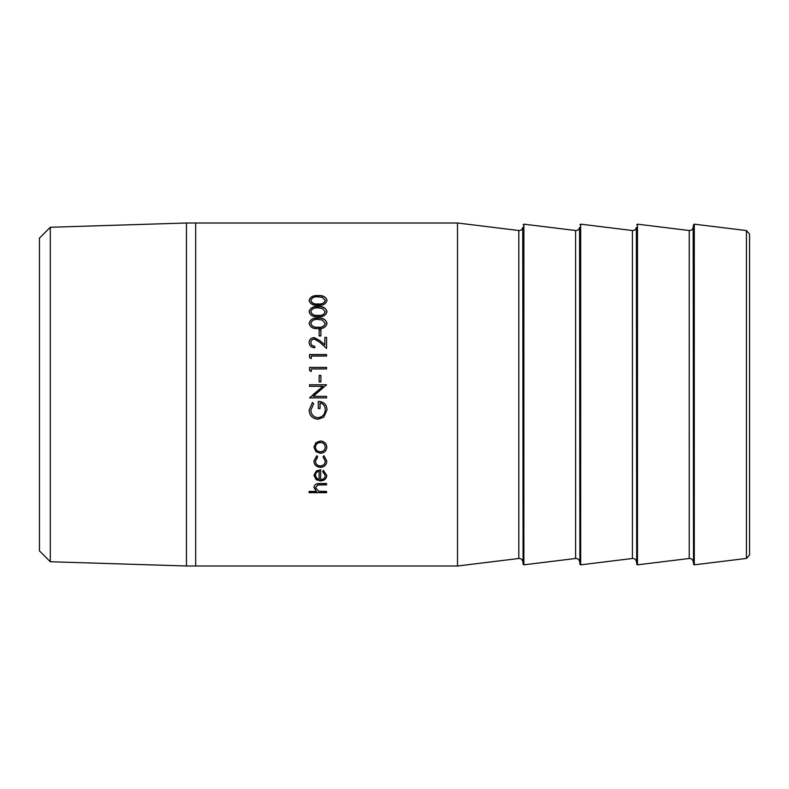 <?xml version="1.0" encoding="UTF-8"?>
<svg xmlns="http://www.w3.org/2000/svg" width="789" height="789" viewBox="0 0 789 789"><rect width="100%" height="100%" fill="white"/><g stroke="black" fill="none" stroke-linecap="round" stroke-linejoin="round"><path stroke-width="1.18" d="M50.299 561.738L50.299 227.262L39.45 238.11L39.45 550.89L50.299 561.738L186.441 565.989L457.492 565.989L457.492 223.011L457.492 565.989M50.299 227.262L186.441 223.011L186.441 565.989M186.441 223.011L195.672 223.011L195.672 565.989M195.672 223.011L457.492 223.011M309.101 311.685C310.205 307.907 313.194 306.201 318.066 306.586C322.938 306.201 325.916 307.907 327.021 311.685C325.906 315.452 322.928 317.139 318.066 316.714C313.194 317.139 310.205 315.462 309.101 311.685M309.101 323.391C310.205 319.466 313.194 317.691 318.066 318.085C322.938 317.691 325.916 319.466 327.021 323.391C325.906 327.307 322.928 329.052 318.066 328.618C313.194 329.062 310.205 327.317 309.101 323.391M319.151 329.832L320.896 329.832L320.896 335.946L319.151 335.946L319.151 329.832M324.831 344.921L324.831 337.386L326.577 337.386L326.577 348.422L319.525 342.091L314.308 339.033C312.148 339.29 310.994 340.453 310.846 342.544C311.034 344.832 312.345 346.095 314.781 346.322L314.781 347.791C311.32 347.515 309.426 345.74 309.101 342.475C309.337 339.477 311.024 337.85 314.17 337.593L320.285 340.858L324.831 344.921L320.285 340.937L314.17 337.672C311.034 337.939 309.337 339.556 309.101 342.544M309.535 354.557L326.577 354.557L326.577 356.046L311.29 356.046L311.29 358.61L309.535 357.634L309.535 354.557M309.535 367.408L326.577 367.408L326.577 368.927L311.29 368.927L311.29 371.52L309.535 370.524L309.535 367.408L326.577 367.447M319.151 375.426L320.896 375.426L320.896 381.945L319.151 381.945L319.151 375.426M313.194 394.5L322.948 386.324L309.535 397.883L326.577 397.883L309.535 397.883M322.948 386.314L309.535 386.314L309.535 384.785L326.577 384.785L313.203 396.354L326.577 396.354L326.577 397.883M313.687 403.781L310.846 410.162C311.182 414.639 313.558 417.154 317.987 417.697C322.602 417.056 325.029 414.383 325.275 409.669C325.206 406.049 323.46 403.79 320.028 402.913L320.028 408.574L318.283 408.574L318.283 401.384C323.737 401.621 326.646 404.422 327.021 409.807L323.796 417.144L318.056 419.215C312.493 418.693 309.515 415.665 309.101 410.112L312.444 402.469L313.687 403.781L310.846 410.162M315.965 442.639L320.393 440.992C324.328 441.357 326.468 443.408 326.804 447.156C326.478 450.894 324.338 452.925 320.393 453.261L315.975 451.653L313.914 447.156L315.965 442.639M317.622 456.91L315.442 461.111C315.6 464.031 317.227 465.658 320.324 465.993C323.451 465.668 325.098 464.031 325.275 461.101L323.086 456.91L323.924 455.717L326.804 461.121C326.577 464.879 324.466 466.96 320.452 467.374C316.33 466.97 314.15 464.849 313.914 461.013L316.823 455.717L317.622 456.91M323.362 470.333L326.804 475.442C326.468 478.854 324.328 480.679 320.393 480.915L316.231 479.673L313.914 475.412L316.359 470.954L320.679 469.741L320.679 479.594C323.5 479.387 325.029 478.065 325.275 475.619L322.652 471.546L323.362 470.333M309.101 491.429L316.478 491.429L313.914 487.484C314.436 484.584 316.547 483.272 320.226 483.539L326.577 483.539L326.577 484.841L317.888 484.998L315.442 487.71L318.736 491.241L326.577 491.429L326.577 492.691L309.101 492.691L309.101 491.429M309.101 300.451C310.205 296.851 313.194 295.234 318.066 295.589C322.938 295.234 325.916 296.851 327.021 300.451C325.906 304.061 322.928 305.668 318.066 305.274C313.194 305.678 310.205 304.071 309.101 300.451M694.29 224.165L694.29 564.835L746.433 558.434L746.433 230.566L694.29 224.165L693.501 224.776L693.176 227.419C692.703 229.54 691.381 230.566 689.221 230.516L689.221 558.484L637.482 564.835L636.693 564.224L636.368 227.419C635.895 229.54 634.573 230.566 632.413 230.516L632.413 558.484L580.674 564.835L579.885 564.224L579.56 227.419C579.087 229.54 577.765 230.566 575.605 230.516L575.605 558.484L523.866 564.835L523.077 564.224L522.752 227.419C522.279 229.54 520.957 230.566 518.797 230.516L518.797 558.484L457.926 565.96M746.433 230.566L749.55 234.086L749.55 554.914L746.433 558.434M309.101 300.599C310.205 296.999 313.194 295.382 318.066 295.737C322.938 295.382 325.916 296.999 327.021 300.599M310.846 300.412L310.846 300.55C311.833 303.301 314.239 304.485 318.056 304.1C321.892 304.485 324.289 303.301 325.275 300.55L322.346 297.374L318.056 296.851C314.278 296.526 311.872 297.709 310.846 300.412C311.833 303.163 314.239 304.347 318.056 303.972C321.892 304.347 324.289 303.163 325.275 300.412M316.478 491.429L313.914 487.346M326.577 484.712L317.888 484.86L315.442 487.71M326.577 492.543L309.101 492.543M326.804 475.323C326.468 478.726 324.328 480.55 320.393 480.787L316.231 479.544L313.914 475.294M325.275 475.619L322.652 471.428M319.151 471.112L319.151 471.003C316.774 471.605 315.541 473.015 315.442 475.225L316.606 478.164L319.151 479.446L319.151 471.112C316.774 471.723 315.541 473.134 315.442 475.343M317.622 456.821L315.442 461.111M325.275 461.101L323.086 456.821M326.804 461.023C326.577 464.77 324.466 466.851 320.452 467.266C316.33 466.861 314.15 464.741 313.914 460.904M326.804 447.077C326.468 450.815 324.338 452.847 320.393 453.172L315.975 451.564L313.914 447.077M325.275 447.166L325.275 447.087C325.019 444.227 323.391 442.659 320.403 442.392C317.395 442.668 315.738 444.227 315.442 447.087L315.442 447.166C315.738 450.016 317.395 451.564 320.403 451.821C323.401 451.564 325.019 450.016 325.275 447.166C325.019 444.296 323.391 442.737 320.403 442.461C317.395 442.737 315.738 444.306 315.442 447.166M325.275 409.669L325.275 409.649C325.206 406.029 323.46 403.781 320.028 402.893L320.028 402.913M320.028 408.554L318.283 408.554M327.021 409.787L323.796 417.105L318.056 419.176C312.493 418.653 309.505 415.625 309.101 410.083M309.535 384.795L326.577 384.795M315.413 394.5L313.203 396.354M319.151 375.446L320.896 375.446M309.535 354.616L326.577 354.616M324.831 337.465L326.577 337.465M310.846 342.544L310.846 342.623C311.034 344.911 312.345 346.164 314.781 346.401M319.151 329.92L320.896 329.92M309.101 323.5C310.205 319.575 313.194 317.809 318.066 318.194C322.938 317.809 325.916 319.575 327.021 323.5M310.846 323.342L310.846 323.451C311.833 326.439 314.239 327.721 318.056 327.307C321.892 327.721 324.289 326.439 325.275 323.451L322.346 320.038L318.056 319.456C314.278 319.101 311.872 320.403 310.846 323.342C311.833 326.33 314.239 327.622 318.056 327.208C321.892 327.622 324.289 326.34 325.275 323.342M309.101 311.803C310.205 308.035 313.194 306.339 318.066 306.714C322.938 306.339 325.916 308.035 327.021 311.803M310.846 311.635L310.846 311.763C311.833 314.633 314.239 315.876 318.056 315.472C321.892 315.876 324.289 314.633 325.275 311.763L322.346 308.46L318.056 307.897C314.278 307.562 311.872 308.805 310.846 311.635C311.833 314.515 314.239 315.758 318.056 315.353C321.892 315.758 324.289 314.515 325.275 311.635M522.752 227.419L523.077 564.224M575.605 230.516L523.866 224.165L523.866 564.835M579.56 227.419L579.885 564.224M632.413 230.516L580.674 224.165L580.674 564.835M636.368 227.419L636.693 564.224M689.221 230.516L637.482 224.165L637.482 564.835M693.176 227.419L693.501 564.224L693.501 224.776M518.797 230.516L457.926 223.04M518.797 558.484C520.957 558.434 522.279 559.46 522.752 561.581M575.605 558.484C577.765 558.434 579.087 559.46 579.56 561.581M632.413 558.484C634.573 558.434 635.895 559.46 636.368 561.581M689.221 558.484C691.381 558.434 692.703 559.46 693.176 561.581M523.077 224.776L523.866 224.165M579.885 224.776L580.674 224.165M636.693 224.776L637.482 224.165M693.501 564.224L694.29 564.835"/></g></svg>
